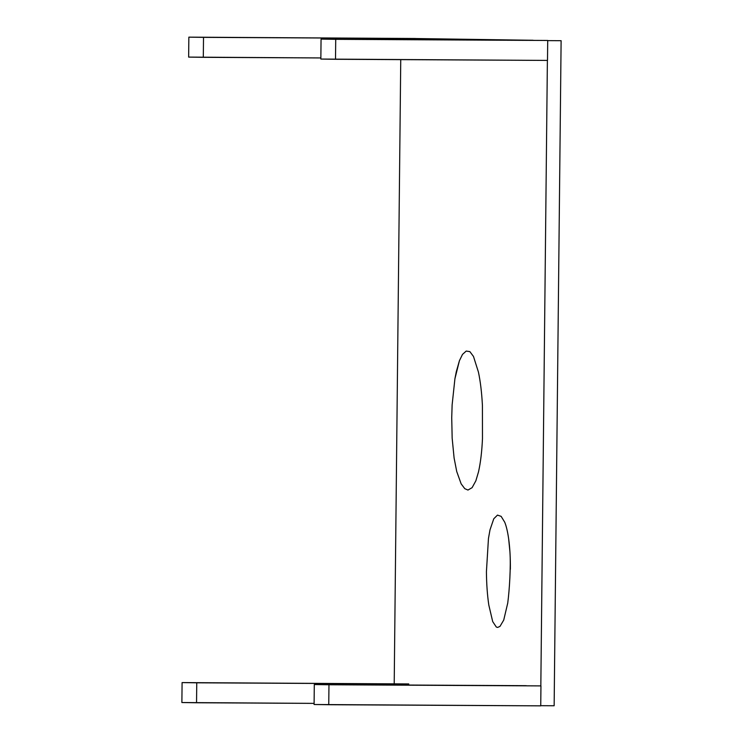 <?xml version="1.0" encoding="UTF-8"?>
<svg xmlns="http://www.w3.org/2000/svg" width="743" height="743" viewBox="0 0 743 743"><rect width="100%" height="100%" fill="white"/><g stroke="black" fill="none" stroke-linecap="round" stroke-linejoin="round"><path stroke-width="1.11" d="M394.208 683.718L400.746 59.626L394.208 683.718M547.582 40.624L561.114 40.698L547.582 40.624M515.976 40.15L415.504 38.664L515.976 40.15M529.035 40.224L415.504 38.534L529.035 40.224M554.148 705.757L540.625 705.683L554.148 705.757L561.114 40.698L554.148 705.757M540.83 685.9L547.387 60.415L540.83 685.9M488.457 538.489L486.424 571.72C486.544 584.026 487.334 595.124 488.801 605.006L492.702 621.594L496.315 627.036L497.643 627.426L499.983 626.395L503.726 620.071L507.72 603.14L503.726 620.071L499.983 626.395L497.643 627.426L496.315 627.036L492.702 621.594L488.801 605.006C487.334 595.124 486.544 584.026 486.424 571.72L488.457 538.489L489.999 529.852L488.457 538.489M510.367 569.305C510.469 558.058 509.902 547.888 508.649 538.786C507.655 531.774 506.355 526.258 504.748 522.255L501.135 516.357L497.485 515.103L493.779 518.763L489.999 529.852L493.779 518.763L497.485 515.103L501.135 516.357L504.748 522.255C506.355 526.258 507.655 531.774 508.649 538.786L509.93 551.808C510.952 566.445 509.457 590.211 507.71 603.26L507.775 602.805M456.295 371.723L454.92 378.763L452.125 404.916L451.725 417.77L452.162 438.175L454.094 457.967L456.722 471.499L461.152 483.86L464.765 488.662L467.96 490.055L472.102 487.668L475.854 480.814L478.52 471.824C480.572 462.638 481.891 451.577 482.476 438.63L482.421 405.372C481.733 392.415 480.396 381.308 478.418 372.048L473.477 356.445L469.873 351.625L466.205 351.067L469.873 351.625L473.477 356.445L478.418 372.048C480.396 381.308 481.733 392.415 482.421 405.372L482.476 438.63C481.891 451.577 480.572 462.638 478.52 471.824L475.854 480.814L472.102 487.668L467.96 490.055L464.765 488.662L461.152 483.86L456.722 471.499L454.094 457.967L452.162 438.175L451.725 417.77L452.125 404.916L454.92 378.763L459.415 360.726L456.295 371.723M462.508 354.402L459.415 360.726L462.508 354.402L466.205 351.067M547.498 60.415L335.511 59.282L335.725 39.333L321.06 39.11L320.846 59.059L321.06 39.11L533.047 40.243L321.06 39.11L547.712 40.466L335.725 39.333L335.511 59.282L320.846 59.059L547.498 60.415L547.712 40.466L547.498 60.415M320.865 57.945L203.303 57.322L203.517 37.364L188.852 37.15L188.648 57.1L188.852 37.15L415.504 38.497L203.517 37.364L203.303 57.322L188.648 57.1L320.865 57.945M415.495 39.62L415.504 38.497L415.495 39.62M314.103 703.38L196.542 702.757L196.756 682.808L182.091 682.585L181.886 702.534L182.091 682.585L408.743 683.941L196.756 682.808L196.542 702.757L181.886 702.534L314.103 703.38M408.734 685.055L408.743 683.941L408.734 685.055M540.737 705.85L328.75 704.717L328.963 684.767L314.298 684.544L314.094 704.503L314.298 684.544L526.285 685.678L314.298 684.544L540.95 685.9L328.963 684.767L328.75 704.717L314.094 704.503L540.737 705.85L540.95 685.9L540.737 705.85"/></g></svg>

